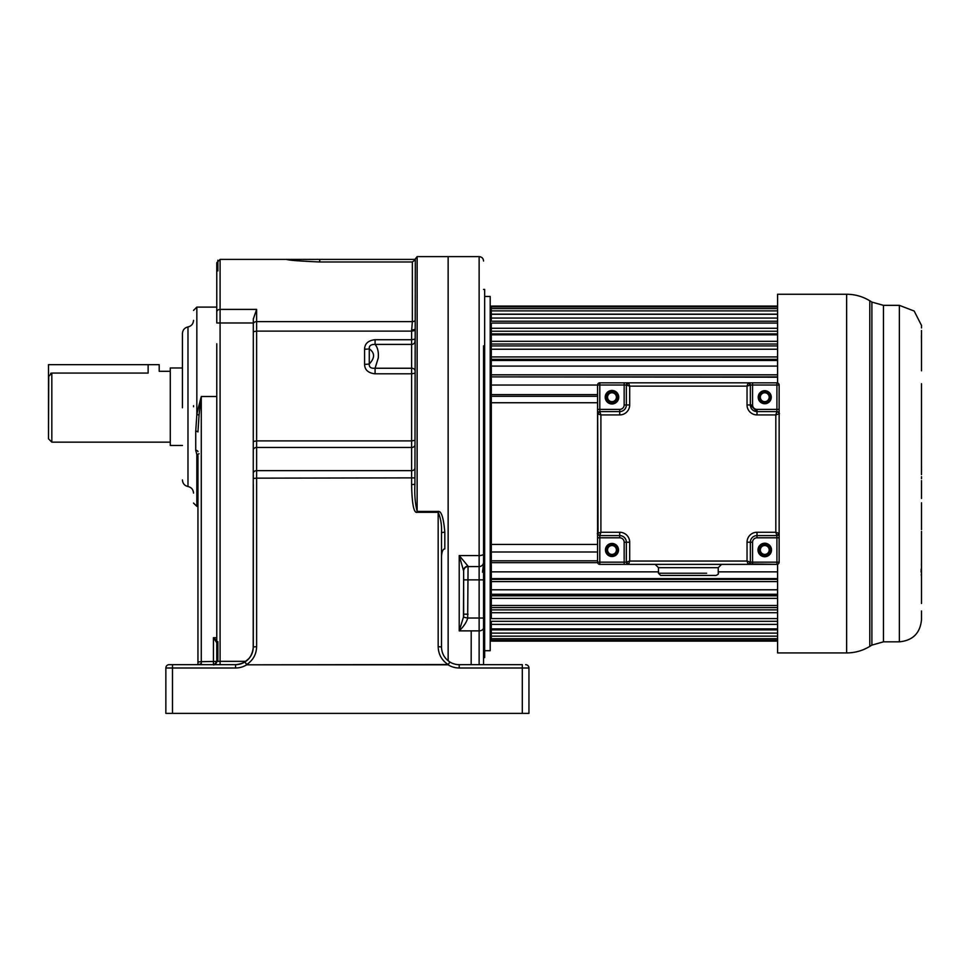 <?xml version="1.0" encoding="UTF-8"?>
<svg xmlns="http://www.w3.org/2000/svg" width="970" height="970" viewBox="0 0 970 970"><rect width="100%" height="100%" fill="white"/><g stroke="black" fill="none" stroke-linecap="round" stroke-linejoin="round"><path stroke-width="1.45" d="M448.14 660.776L448.14 256.613L448.14 660.776M525.631 664.668A3.322 3.322 139.9 0 1 528.953 667.99L522.309 667.99L522.309 664.668L459.21 664.668L459.21 667.99A21.037 21.037 0 0 1 448.091 664.814L246.695 664.814L244.949 661.989L246.695 664.523C253.085 660.267 256.395 654.313 256.626 646.663L253.303 646.954C253.097 653.416 250.308 658.424 244.949 661.989A17.715 17.715 0 0 1 235.589 664.668L213.448 664.668L213.448 637.69L216.771 640.588M528.953 667.99L528.953 713.374L165.846 713.374L165.846 667.99A3.322 3.322 177.4 0 1 169.168 664.668L172.49 664.668L172.49 667.99L235.589 667.99A21.037 21.037 0 0 0 246.695 664.814L448.091 664.523C441.702 660.267 438.391 654.313 438.173 646.663L441.495 646.954L441.495 533.136A3.322 0.897 0 0 1 444.818 532.239C443.581 517.786 441.362 510.863 438.173 511.445L417.136 511.445C415.136 503.454 414.408 494.409 414.93 484.309L414.93 477.87L256.626 478.161L256.626 646.663M441.495 533.136L441.495 533.136C441.883 525.146 440.78 518.21 438.173 512.318L438.173 511.445M444.818 532.239L444.818 548.923C443.011 548.923 441.908 551.421 441.495 556.416M186.022 713.386L263.258 713.374L172.49 713.374L172.49 667.99L165.846 667.99A3.322 3.322 0 0 1 169.168 664.668L235.589 664.668C246.344 663.589 252.248 657.684 253.303 646.954L253.303 484.515M415.706 713.374L263.258 713.374M438.173 646.663L438.173 512.318L417.136 512.318C413.85 513.348 412.007 504.109 411.607 484.6L414.93 484.309L415.318 259.39L319.724 259.39L319.724 261.973L412.347 261.973L415.221 259.887M414.93 259.39L417.136 256.613L417.136 512.318M256.626 309.406L256.626 331.122L253.303 331.704L253.303 319.021L256.626 309.406L220.093 309.406L220.093 259.39L286.514 259.39C288.417 260.239 299.487 261.1 319.724 261.973C299.572 261.112 288.502 260.251 286.514 259.39L319.724 259.39L286.926 259.451M414.93 330.552L411.607 331.122L412.347 321.628L412.347 261.973L319.724 261.973M414.93 341.476L414.93 339.136L411.607 339.718L411.607 331.122L256.626 331.122L256.626 440.901L411.607 440.901L411.607 373.802L375.075 373.802C368.236 373.062 364.732 369.897 364.575 364.32L364.575 349.2C364.732 343.622 368.236 340.458 375.075 339.718L411.607 339.718L411.607 344.399A3.322 2.91 -0 0 0 414.93 341.476M449.85 661.989A17.715 17.715 0 0 0 459.21 664.668A17.715 17.715 0 0 1 449.85 661.989L448.091 664.814L449.85 661.989C444.478 658.424 441.702 653.416 441.495 646.954L441.495 646.954M216.771 396.5L201.275 396.5L201.275 661.685L220.093 661.346L220.105 664.668L213.461 664.668A3.322 3.322 0 0 0 216.771 661.346L216.771 343.78M216.771 269.793L216.771 318.366M216.771 307.551L216.771 275.322M214.406 664.523A3.322 3.322 -90 0 0 216.771 661.346L216.771 642.746L213.448 637.69L216.771 637.69M216.771 303.525L216.771 262.7L216.771 322.986L220.093 322.986L220.093 661.346L245.907 661.346M198.523 407.17L196.837 414.554L195.734 431.177L195.734 450.225L196.837 454.627L197.953 455.391L197.953 506.364L196.837 506.364L193.515 503.042M199.953 407.036L201.275 396.5L198.632 406.733L199.953 407.036L199.056 415.075L196.837 414.554L196.837 307.102L193.515 310.412M197.953 458.204L197.953 662.025L201.275 661.685L201.275 663.553L198.789 664.668M197.953 664.668L197.953 506.364M197.953 651.379L197.953 654.229M193.515 406.733L193.515 405.666M196.837 506.364L196.837 454.627L199.056 453.754M195.734 450.225A3.322 1.455 180 0 1 197.953 451.596M199.056 415.075L197.953 431.941A3.322 0.812 0 0 0 195.734 431.177M201.275 661.685L201.275 664.668M182.445 407.752L182.445 333.474L182.445 407.752M159.201 364.659L159.201 371.304L170.271 371.304L170.271 367.982L170.271 445.472L170.271 442.15L51.822 442.15L51.822 373.074L148.131 373.074C162.414 371.134 162.414 371.134 148.131 373.074C162.414 371.134 162.414 371.134 148.131 373.074L148.131 364.659L159.201 364.659L48.5 364.659L48.5 376.59L51.822 373.074L50.695 373.292M48.5 376.59L48.5 438.828L48.742 375.269M253.303 331.704L253.194 648.881M253.303 473.19A3.322 2.546 0 0 1 256.626 470.644L256.626 478.161L253.303 478.452L253.303 474.742M253.303 359.676L253.303 322.986L220.093 322.986L220.093 309.406A3.322 2.546 180 0 0 216.771 311.952M414.93 373.22L411.607 373.802L411.607 368.248L375.075 368.248L378.264 358.003C378.773 352.074 377.706 347.539 375.075 344.399C370.879 344.35 368.952 345.841 369.267 348.861C374.978 352.898 374.978 357.942 369.267 363.98C368.964 367.133 370.904 368.564 375.075 368.248L375.075 373.802M364.575 349.2A6.644 1.152 0 0 0 369.267 348.861L369.267 363.98A6.644 1.152 0 0 1 364.575 364.32M414.93 370.443A3.322 2.195 180 0 0 411.607 368.248L411.607 344.399L375.075 344.399L375.075 339.718M482.478 572.167L483.557 563.934L483.557 345.829M483.557 560.054L483.557 664.668L483.557 579.866L479.132 579.866L479.132 566.589A4.426 4.426 0 0 0 483.557 562.151A4.426 4.426 0 0 1 479.132 566.589L468.061 566.589A4.426 4.426 0 0 0 463.636 571.015A4.426 4.426 0 0 1 468.061 566.589L467.685 618.035C466.679 622.049 463.854 626.329 459.21 630.876L459.21 555.567L463.636 571.015M483.557 664.668L483.557 657.575L484.673 657.575L484.673 537.101L483.557 537.101M483.557 616.047L483.557 602.77M484.673 553.858L483.557 553.858A4.426 1.673 180 0 1 479.132 555.567L479.132 256.613L417.136 256.613M484.673 537.101L484.673 289.387L483.557 289.387M484.673 370.14L483.557 370.14M484.673 355.602L483.557 355.602M484.673 650.712L490.202 650.712L490.202 296.468L484.673 296.468M777.588 578.605L491.305 578.605L491.305 579.332L491.305 396.293L597.581 396.293M491.305 396.293L491.305 376.881L777.588 377.209M777.588 376.881L491.305 376.881L491.305 359.337L491.305 360.476L777.588 360.476M777.588 359.337L491.305 359.337L491.305 344.023L491.305 345.938L777.588 345.938M777.588 344.023L491.305 344.023L491.305 331.231L491.305 333.898L777.588 333.898M777.588 323.083L491.305 323.083L491.305 331.231L777.588 331.231M777.588 314.28L491.305 314.28L491.305 321.216L777.588 321.216M777.588 629.882L491.305 629.882L491.305 640.261L777.588 640.261M777.588 621.321L491.305 621.321L491.305 628.887L777.588 628.887M777.588 607.596L491.305 607.596L491.305 609.887L491.305 605.486L777.588 605.486M777.588 594.27L491.305 594.27L491.305 589.796L777.588 589.796M463.442 617.175L459.21 630.876L479.132 630.876L479.132 579.866L463.636 579.866L463.442 617.175L467.685 618.035L483.557 618.035M468.061 614.18L463.636 614.18L463.636 570.518A4.426 4.329 180 0 1 468.061 566.189L468.061 566.589M479.132 566.589L479.132 555.567L459.21 555.567L468.061 566.189M777.588 579.332L491.305 579.332L491.305 589.796M777.588 595.798L491.305 595.798L491.305 605.486M777.588 609.887L491.305 609.887L491.305 618.593L777.588 618.593M777.588 641.121L491.305 641.121L491.305 640.261M777.588 306.096L491.305 306.096L491.305 314.159L777.588 314.159M491.305 544.449L597.581 544.449M491.305 402.744L597.581 402.744M491.305 394.62L597.581 394.62M491.305 385.041L597.581 385.041A2.219 2.219 -90 0 1 599.799 382.823L748.137 382.823L747.033 386.133L750.356 385.029L750.356 404.963A6.644 6.644 90 0 0 757 411.595L776.921 411.595L775.818 414.917L779.14 413.814L779.14 533.379L775.818 532.263L776.921 535.586L778.825 534.494A2.219 2.219 90 0 0 779.14 533.379A2.219 2.219 -90 0 1 776.921 535.586L757 535.586A6.644 6.644 90 0 0 750.356 542.23L750.356 562.151A2.219 2.219 -90 0 1 748.137 564.37L628.584 564.37L626.365 562.151L626.365 542.23A6.644 6.644 90 0 0 619.721 535.586L599.799 535.586A2.219 2.219 -90 0 1 597.581 533.379L597.581 413.814L599.799 411.595L619.721 411.595A6.644 6.644 90 0 0 626.365 404.963L626.365 385.029L626.365 404.963A6.644 6.644 -90 0 1 619.721 411.595L599.799 411.595L597.702 413.099M491.305 374.82L777.588 374.82M491.305 366.09L777.588 366.09M491.305 356.936L777.588 356.936M491.305 349.236L777.588 349.236M491.305 341.319L777.588 341.319M491.305 334.808L777.588 334.808M491.305 328.272L777.588 328.272M491.305 318.063L777.588 318.063M491.305 310.885L777.588 310.885M491.305 308.581L777.588 308.581M491.305 306.859L777.588 306.859M491.305 638.721L777.588 638.721M491.305 636.15L777.588 636.15M491.305 633.107L777.588 633.107M491.305 624.389L777.588 624.389M491.305 612.725L777.588 612.725M491.305 598.369L777.588 598.369M491.305 581.576L777.588 581.576M491.305 571.863L658.472 571.863M718.249 571.863L777.588 571.863M491.305 562.685L597.653 562.685M491.305 560.805L597.581 560.805M491.305 552.003L597.581 552.003M777.588 564.273L777.588 652.931L846.64 652.931L846.64 294.25C854.958 294.298 862.669 296.481 869.787 300.785L869.787 646.396C862.669 650.712 854.958 652.883 846.64 652.931M846.64 294.25L777.588 294.25L777.588 382.92M921.488 383.744L921.476 474.609M921.5 330.527L921.5 370.807M921.5 417.597L921.5 403.75M921.5 502.848L921.5 511.954L921.5 502.848M921.5 603.461L921.488 531.414M921.5 619.272L921.5 610.954M921.5 561.582L921.415 565.013M921.5 476.658L921.5 478.683M921.5 468.813L921.5 471.178M921.5 326.49L921.5 327.484M921.5 343.719L921.403 335.62L921.5 343.719M921.5 366.042L921.5 352.001M921.5 327.908L921.5 325.205M921.5 466.57L921.439 473.59M921.5 448.698L921.5 435.239M921.5 595.18L921.5 581.139M921.5 576.386L921.488 563.449M921.5 511.954L921.5 529.596M921.5 480.611L921.5 498.483M921.185 569.111L921.112 572.094M921.221 574.676L921.403 575.938M778.668 412.444A2.219 2.219 83.2 0 0 778.498 412.262A2.219 2.219 44.8 0 0 776.921 411.595L776.921 411.595C779.092 412.771 779.831 413.499 779.14 413.802L778.668 412.444A2.219 2.219 83.2 0 0 778.498 412.262A2.219 2.219 44.8 0 0 776.921 411.595A2.219 2.219 -90 0 1 779.14 413.814L779.14 562.151L779.14 385.029L776.921 385.029L776.921 382.823L599.799 382.823L748.137 382.823A2.219 2.219 51.9 0 1 749.483 383.271A2.219 2.219 -90 0 1 750.356 385.029L748.149 382.823L776.921 382.823A2.219 2.219 -90 0 1 779.14 385.029L779.14 537.804L779.14 385.029L779.14 537.804L779.14 533.379L776.921 535.586L778.498 534.931M779.14 537.804L757 537.804A4.426 4.426 -90 0 0 752.562 542.23L752.562 562.151L779.14 562.151A2.219 2.219 -90 0 1 776.921 564.37L749.507 563.897A2.219 2.219 173.4 0 0 749.689 563.74A2.219 2.219 134.8 0 0 750.356 562.151L747.033 561.048L748.137 564.37M627.25 383.259L627.25 383.259A2.219 2.219 -6.6 0 0 627.032 383.453A2.219 2.219 -45.2 0 0 626.365 385.029L629.688 386.133L628.584 382.823L627.214 383.296A2.219 2.219 -6.6 0 0 627.032 383.453A2.219 2.219 -45.2 0 0 626.365 385.029A2.219 2.219 -90 0 1 628.584 382.823L624.146 382.823L624.159 385.029L597.581 385.029L597.581 562.151A2.219 2.219 90 0 0 599.799 564.37A2.219 2.219 -90 0 1 597.581 562.151L597.581 385.029A2.219 2.219 -90 0 1 599.799 382.823A2.219 2.219 90 0 0 597.581 385.029L598.053 534.737A2.219 2.219 -96.9 0 0 598.223 534.931A2.219 2.219 -135.2 0 0 599.799 535.586L600.903 532.263L597.581 533.379L597.581 537.804L599.799 537.804L599.799 564.37A2.219 2.219 -90 0 1 597.581 562.151L626.365 562.151L627.869 564.249M749.483 383.271A2.219 2.219 51.9 0 0 748.137 382.823A2.219 2.219 -90 0 1 750.356 385.029L750.356 404.963L750.356 385.029L752.562 385.029L752.562 404.963A4.426 4.426 -90 0 0 757 409.388L779.14 409.388L779.14 413.814L779.14 385.029M750.356 405.011A6.644 6.644 -90 0 1 750.356 404.963L747.033 404.963L747.033 386.133L629.688 386.133L629.688 404.963A9.967 9.967 90 0 1 619.721 414.917L600.903 414.917L599.799 411.595A2.219 2.219 -90 0 0 597.581 413.814L597.581 385.029L597.581 413.802L600.903 414.917L600.903 532.263L619.721 532.263A9.967 9.967 90 0 1 629.688 542.23L629.688 561.048L626.365 562.151A2.219 2.219 -90 0 0 628.584 564.37L629.688 561.048L747.033 561.048L747.033 542.23A9.967 9.967 90 0 1 757 532.263L775.818 532.263L775.818 414.917L757 414.917L757 411.595L776.921 411.595L776.921 385.029L752.562 385.029L752.562 382.823L748.137 382.823A2.219 2.219 -90 0 1 750.356 385.029M599.799 564.37L655.15 564.37L624.159 564.37L628.584 564.37L626.293 562.151L626.365 542.23L626.365 562.151M706.621 567.692L718.249 567.692L721.571 564.37L706.621 564.37L776.921 564.37L670.1 564.37M757 532.263L757 535.586L776.921 535.586A2.219 2.219 -90 0 0 779.14 533.379L779.14 533.379M752.562 542.23L750.356 542.23L750.356 562.151L748.149 564.37L752.562 564.37L752.562 562.151L750.356 562.151L750.356 542.23L747.033 542.23M619.721 537.804L599.799 537.804L599.799 535.586L619.721 535.586A6.644 6.644 -90 0 1 626.365 542.23L624.159 542.23A4.426 4.426 -90 0 0 619.721 537.804L619.721 532.263M618.035 549.335A6.087 6.087 90 0 0 611.658 543.903A6.087 6.087 90 0 0 605.923 550.62A6.087 6.087 90 0 0 612.3 556.053A6.087 6.087 90 0 0 618.035 549.335M667.881 575.44L716.042 575.44L660.679 575.44L658.472 573.221L706.621 573.221M605.923 397.858A6.087 6.087 90 0 0 612.3 403.29A6.087 6.087 90 0 0 618.035 396.56A6.087 6.087 90 0 0 611.658 391.128A6.087 6.087 90 0 0 605.923 397.858M758.685 397.858A6.087 6.087 90 0 0 765.063 403.29A6.087 6.087 90 0 0 770.798 396.56A6.087 6.087 90 0 0 764.421 391.128A6.087 6.087 90 0 0 758.685 397.858M758.685 550.62A6.087 6.087 90 0 0 765.063 556.053A6.087 6.087 90 0 0 770.798 549.335A6.087 6.087 90 0 0 764.421 543.903A6.087 6.087 90 0 0 758.685 550.62M597.581 413.802L599.799 411.595L599.799 409.388L619.721 409.388A4.426 4.426 -90 0 0 624.159 404.963L624.159 385.029L626.365 385.029L628.572 382.823M611.973 555.519A5.541 5.541 90 0 0 617.514 549.978A5.541 5.541 90 0 0 611.973 544.449A5.541 5.541 90 0 0 606.444 549.978A5.541 5.541 90 0 0 611.973 555.519M611.973 402.744A5.541 5.541 90 0 0 617.514 397.203A5.541 5.541 90 0 0 611.973 391.674A5.541 5.541 90 0 0 606.444 397.203A5.541 5.541 90 0 0 611.973 402.744M764.748 544.449A5.541 5.541 90 0 0 759.207 549.978A5.541 5.541 90 0 0 764.748 555.519A5.541 5.541 90 0 0 770.277 549.978A5.541 5.541 90 0 0 764.748 544.449M764.748 391.674A5.541 5.541 90 0 0 759.207 397.203A5.541 5.541 90 0 0 764.748 402.744A5.541 5.541 90 0 0 770.277 397.203A5.541 5.541 90 0 0 764.748 391.674M611.973 554.404A4.426 4.426 90 0 0 616.399 549.978A4.426 4.426 90 0 0 611.973 545.552A4.426 4.426 90 0 0 607.547 549.978A4.426 4.426 90 0 0 611.973 554.404A4.426 4.426 -90 0 1 607.547 549.978A4.426 4.426 -90 0 1 611.973 545.552A4.426 4.426 -90 0 1 616.399 549.978A4.426 4.426 -90 0 1 611.973 554.404M611.973 401.641A4.426 4.426 90 0 0 616.399 397.203A4.426 4.426 90 0 0 611.973 392.777A4.426 4.426 90 0 0 607.547 397.203A4.426 4.426 90 0 0 611.973 401.641A4.426 4.426 -90 0 1 607.547 397.203A4.426 4.426 -90 0 1 611.973 392.777A4.426 4.426 -90 0 1 616.399 397.203A4.426 4.426 -90 0 1 611.973 401.641M764.748 545.552A4.426 4.426 90 0 0 760.322 549.978A4.426 4.426 90 0 0 764.748 554.404A4.426 4.426 90 0 0 769.174 549.978A4.426 4.426 90 0 0 764.748 545.552A4.426 4.426 -90 0 1 769.174 549.978A4.426 4.426 -90 0 1 764.748 554.404A4.426 4.426 -90 0 1 760.322 549.978A4.426 4.426 -90 0 1 764.748 545.552M764.748 392.777A4.426 4.426 90 0 0 760.322 397.203A4.426 4.426 90 0 0 764.748 401.641A4.426 4.426 90 0 0 769.174 397.203A4.426 4.426 90 0 0 764.748 392.777A4.426 4.426 -90 0 1 769.174 397.203A4.426 4.426 -90 0 1 764.748 401.641A4.426 4.426 -90 0 1 760.322 397.203A4.426 4.426 -90 0 1 764.748 392.777M415.221 320.452A3.322 2.352 0 0 1 412.347 321.628L256.626 321.628A3.322 2.352 0 0 0 253.303 323.992M414.93 329.121A3.322 0.8 0 0 1 411.607 329.921M411.607 484.6L411.607 470.644A3.322 2.546 180 0 0 414.93 468.098M522.309 713.374L522.309 667.99L459.21 667.99M235.589 667.99L235.589 664.668L237.808 664.523M193.515 493.075C193.26 489.547 191.417 487.364 187.986 486.528L187.986 326.926C184.555 327.775 182.712 329.958 182.445 333.474M51.822 373.074L51.822 442.15L48.5 438.828M253.303 441.483L256.626 440.901L256.626 470.644L411.607 470.644L411.607 440.901L414.93 440.332M414.93 444.915A3.322 2.546 0 0 1 411.607 447.461L256.626 447.461A3.322 2.546 180 0 0 253.303 450.007M479.132 664.668L479.132 630.876A4.426 3.213 180 0 0 483.557 627.663M921.5 619.697C920.19 633.143 912.806 640.527 899.36 641.837L899.36 305.344L883.464 305.344L883.464 641.837L871.897 645.111L871.897 302.082L869.787 300.785M752.574 564.37L776.921 564.37L776.921 535.658M757.994 549.978A6.754 6.754 90 0 0 765.1 556.719A6.754 6.754 90 0 0 771.465 549.262A6.754 6.754 90 0 0 764.384 543.236A6.754 6.754 90 0 0 757.994 549.978M771.271 397.203A6.535 6.535 90 0 0 764.396 390.692A6.535 6.535 90 0 0 758.249 397.894A6.535 6.535 90 0 0 765.087 403.726A6.535 6.535 90 0 0 771.271 397.203M747.033 404.963A9.967 9.967 90 0 0 757 414.917M629.688 542.23L626.365 542.23M757 535.586L757 537.804M776.921 537.804L776.921 535.586M599.799 382.823L599.799 409.388L597.581 409.388M618.727 397.203A6.754 6.754 90 0 0 611.621 390.461A6.754 6.754 90 0 0 605.256 397.918A6.754 6.754 90 0 0 612.337 403.957A6.754 6.754 90 0 0 618.727 397.203M624.159 404.963L629.688 404.963M619.721 414.917L619.721 409.388M624.159 564.37L624.159 542.23M618.508 549.978A6.535 6.535 90 0 0 611.633 543.455A6.535 6.535 90 0 0 605.486 550.669A6.535 6.535 90 0 0 612.325 556.501A6.535 6.535 90 0 0 618.508 549.978M670.1 573.221L658.472 573.221L658.472 567.692L670.1 567.692M716.042 575.44C718.079 574.507 718.818 573.767 718.249 573.221L718.249 567.692L658.472 567.692L655.15 564.37M757 409.388L757 411.595L750.356 404.963L752.562 404.963M597.581 562.151L597.581 385.029M240.96 663.832L244.016 662.534M244.161 662.449L248.963 658.557M250.684 656.205L251.606 654.507M252.588 651.937L252.746 651.331M216.771 661.346C214.709 664.486 213.606 665.59 213.461 664.668M216.771 307.102L196.837 307.102M187.986 486.528C184.555 485.691 182.712 483.509 182.445 479.98M187.986 326.926C191.417 326.09 193.26 323.907 193.515 320.379M182.445 367.982L170.271 367.982M182.445 445.472L170.271 445.472M220.093 259.39L216.771 262.7M217.874 646.954L217.874 641.667L217.874 646.954M217.874 661.346L217.874 641.667M217.874 270.897L217.874 260.227M479.132 256.613C481.823 256.88 483.303 258.359 483.557 261.039M491.305 312.413L490.202 312.413M491.305 634.78L490.202 634.78M471.214 630.876L471.165 664.668L471.214 630.876M463.636 570.505L463.636 617.211M871.897 645.111L869.787 646.396M899.36 305.344L914.189 311.043L921.379 325.205M899.36 641.837L883.464 641.837M883.464 305.344L871.897 302.082M599.799 535.586C597.629 534.421 596.889 533.682 597.581 533.379L597.581 537.804M779.14 413.802L779.14 409.388"/></g></svg>
